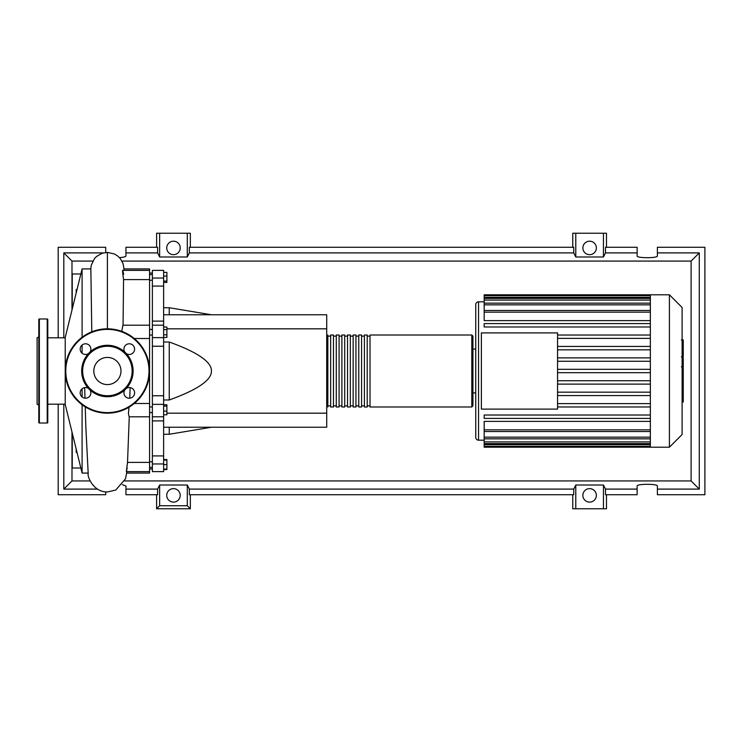<?xml version="1.0" encoding="UTF-8"?>
<svg xmlns="http://www.w3.org/2000/svg" width="742" height="742" viewBox="0 0 742 742"><rect width="100%" height="100%" fill="white"/><g stroke="black" fill="none" stroke-linecap="round" stroke-linejoin="round"><path stroke-width="1.11" d="M149.569 273.065L152.379 273.065M149.569 468.935L152.379 468.935M149.569 412.58L152.379 412.58M149.569 406.959L152.379 406.959M163.63 314.766L326.712 314.766L326.712 328.827L166.894 328.827M326.712 328.827L326.712 427.234L163.63 427.234M326.712 413.173L166.894 413.173M163.63 399.984L169.25 399.984C197.613 389.745 211.674 380.08 211.433 371C211.674 361.92 197.613 352.255 169.25 342.016L163.63 342.016M169.25 427.234L169.25 434.265L163.63 434.265M169.25 342.016L169.25 399.984M163.63 307.735L169.25 307.735L169.25 314.766M163.63 272.388L166.894 272.388L166.894 282.424L163.63 282.424M163.63 281.079L166.894 281.079M163.63 276.061L166.894 276.061M163.63 329.633L166.894 329.633L166.894 327.036L163.63 327.036M163.63 337.425L166.894 337.425L166.894 329.633M163.63 334.827L166.894 334.827M163.63 411.114L166.894 411.114L166.894 404.752L163.63 404.752M163.63 406.097L166.894 406.097M163.63 414.787L166.894 414.787L166.894 411.114M163.63 469.092L166.894 469.092L166.894 459.576L163.63 459.576M163.63 464.594L166.894 464.594M163.63 460.096L166.894 460.096M163.63 469.612L166.894 469.612L166.894 469.092M163.63 321.101L152.379 321.101L152.379 325.2L163.63 325.2L163.63 270.376L152.379 270.376L152.379 286.078L163.63 286.078M152.379 321.101L152.379 286.078M163.63 395.764L152.379 395.764L152.379 404.371L163.63 404.371L163.63 325.2M152.379 395.764L152.379 346.236L163.63 346.236M163.63 337.629L152.379 337.629L152.379 346.236M163.63 455.922L152.379 455.922L152.379 463.963L163.63 463.963L163.63 404.371M152.379 455.922L152.379 420.899L163.63 420.899M152.379 416.772L152.379 420.899M163.63 463.963L163.63 471.624L152.379 471.624L152.379 463.963M163.63 416.772L152.379 416.8L152.379 404.371M152.379 337.629L152.379 325.2M326.712 405.865L327.843 406.987L327.843 335.013L326.712 336.135M471.801 335.013L370.017 335.013L370.017 406.987L471.801 406.987L472.923 405.865L472.923 336.135L471.801 335.013L471.801 406.987M475.743 304.637L475.743 437.363A2.81 2.81 0 0 0 478.553 440.173L478.553 301.827A2.81 2.81 0 0 0 475.743 304.637L475.743 349.065L472.923 349.065L472.923 405.865M367.207 371L367.207 335.013L364.396 335.013L364.396 406.987L367.207 406.987L367.207 371M361.577 371L361.577 335.013L358.766 335.013L358.766 406.987L361.577 406.987L361.577 371M355.956 371L355.956 335.013L353.146 335.013L353.146 406.987L355.956 406.987L355.956 371M350.335 371L350.335 335.013L347.525 335.013L347.525 406.987L350.335 406.987L350.335 371M344.705 371L344.705 335.013L341.895 335.013L341.895 406.987L344.705 406.987L344.705 371M339.085 371L339.085 335.013L336.274 335.013L336.274 406.987L339.085 406.987L339.085 371M333.464 371L333.464 335.013L330.654 335.013L330.654 406.987L333.464 406.987L333.464 371M682.121 307.513L682.121 434.487L669.414 447.203L669.414 294.797L682.121 307.513M669.414 294.797L650.354 294.797L650.354 447.203L484.174 447.203L484.174 421.373L650.354 421.373M475.743 437.363L475.743 392.935L472.923 392.935M650.354 320.627L484.174 320.627L484.174 295.687L650.354 295.687M481.363 409.102L481.363 332.898L557.567 332.898L557.567 409.102L481.363 409.102M650.354 338.398L557.567 338.398M650.354 346.449L557.567 346.449M650.354 349.825L557.567 349.825M650.354 357.885L557.567 357.885M650.354 361.261L557.567 361.261M650.354 369.312L557.567 369.312M650.354 372.688L557.567 372.688M650.354 380.739L557.567 380.739M650.354 384.115L557.567 384.115M650.354 392.175L557.567 392.175M650.354 395.551L557.567 395.551M650.354 294.797L484.174 294.797L484.174 295.687M650.354 418.405L484.174 418.405L484.174 415.028L650.354 415.028M650.354 406.978L557.567 406.978M650.354 403.602L557.567 403.602M650.354 323.595L484.174 323.595L484.174 326.972L650.354 326.972M650.354 335.022L557.567 335.022M683.252 340.383L683.252 355.724M683.252 341.097L682.121 341.097M682.121 357.996L683.252 357.996L683.252 366.836L681.351 366.836M683.252 362.727L682.121 362.727M682.121 373.551L683.252 373.551L683.252 367.809L682.121 367.809M683.252 373.551L683.252 402.043L682.121 402.043M683.252 397.165L682.121 397.165M683.252 396.386L682.121 396.386M683.252 390.246L682.121 390.246M683.252 386.545L682.121 386.545M683.252 384.922L682.121 384.922M683.252 380.182L682.121 380.182M65.222 404.177L47.785 404.177M65.222 337.823L47.785 337.823M88.075 473.071L82.093 473.071L65.222 404.464L65.222 337.536L82.093 268.929L82.093 337.258M82.093 473.071L82.093 404.742M82.093 396.961L82.093 388.78M82.093 353.22L82.093 345.039M77.122 452.87L76.185 452.323L76.185 449.058M76.185 292.942L76.185 289.677L77.122 289.13M127.16 467.757C126.112 473.748 126.233 471.958 127.531 462.396L149.569 462.396L149.569 403.49L134.283 403.49M126.706 473.071L149.569 473.071L149.569 462.396M127.494 463.268L129.256 416.8M149.569 403.49L149.569 268.929L123.933 268.929L123.793 270.376M134.283 338.51L149.569 338.51M123.051 325.553L123.571 279.604L149.569 279.604M123.571 279.604C122.226 270.032 122.263 268.242 123.673 274.243M121.771 331.349L122.903 325.2L149.569 325.2M149.569 416.8L129.136 416.8L128.403 413.433L129.034 407.2M85.247 406.894L85.914 429.395M72.243 308.95L72.243 304.925L73.235 304.925M80.841 273.993L72.243 273.993L72.243 304.925L72.939 306.149M72.92 435.786L72.243 437.075L72.243 433.05M73.235 437.075L72.243 437.075L72.243 468.007L80.841 468.007M82.093 268.929L90.858 268.929L91.795 331.813M38.788 405.151L37.1 404.177L37.1 337.823L38.788 336.849M39.354 318.986A0.566 0.566 0 0 0 38.788 319.542L38.788 422.458A0.566 0.566 0 0 0 39.354 423.014L47.219 423.014A0.566 0.566 0 0 0 47.785 422.458L47.785 319.542A0.566 0.566 0 0 0 47.219 318.986L39.354 318.986L39.354 423.014M88.465 388.409A5.342 5.342 0 0 0 80.182 392.87A5.342 5.342 0 0 0 85.525 398.213A5.342 5.342 0 0 0 89.986 389.93A25.72 25.72 0 0 1 89.986 352.07A5.342 5.342 0 0 0 85.525 343.787A5.342 5.342 0 0 0 82.993 353.832A5.342 5.342 0 0 0 88.465 353.591M134.608 349.13A5.342 5.342 0 0 0 129.266 343.787A5.342 5.342 0 0 0 124.804 352.07A25.72 25.72 0 0 1 126.316 353.591A5.342 5.342 0 0 0 134.608 349.13M124.804 389.93A5.342 5.342 0 0 0 129.266 398.213A5.342 5.342 0 0 0 131.798 388.168A5.342 5.342 0 0 0 126.316 388.409A25.72 25.72 0 0 1 89.986 389.93M65.222 371A42.173 42.173 0 0 1 107.395 328.827A42.173 42.173 0 0 1 149.569 371A42.173 42.173 0 0 1 107.395 413.173A42.173 42.173 0 0 1 65.222 371M126.316 353.591A25.72 25.72 0 0 1 126.316 388.409M132.141 371A24.746 24.746 0 0 1 107.395 395.746A24.746 24.746 0 0 1 82.65 371A24.746 24.746 0 0 1 107.395 346.254A24.746 24.746 0 0 1 132.141 371M120.974 371A13.579 13.579 0 0 0 107.395 357.421A13.579 13.579 0 0 0 93.817 371A13.579 13.579 0 0 0 107.395 384.579A13.579 13.579 0 0 0 120.974 371M89.986 352.07A25.72 25.72 0 0 1 124.804 352.07M180.223 495.378A6.752 6.752 0 0 1 173.47 502.121A6.752 6.752 0 0 1 166.727 495.378A6.752 6.752 0 0 1 173.47 488.626A6.752 6.752 0 0 1 180.223 495.378M596.364 495.378A6.752 6.752 0 0 1 589.621 502.121A6.752 6.752 0 0 1 582.869 495.378A6.752 6.752 0 0 1 589.621 488.626A6.752 6.752 0 0 1 596.364 495.378M180.223 247.939A6.752 6.752 0 0 1 173.47 254.682A6.752 6.752 0 0 1 166.727 247.939A6.752 6.752 0 0 1 173.47 241.187A6.752 6.752 0 0 1 180.223 247.939M596.364 247.939A6.752 6.752 0 0 1 589.621 254.682A6.752 6.752 0 0 1 582.869 247.939A6.752 6.752 0 0 1 589.621 241.187A6.752 6.752 0 0 1 596.364 247.939M637.137 489.099L605.472 489.099L605.472 494.719L637.137 494.719L637.137 486.029C636.645 483.738 657.866 483.738 657.384 486.029L657.384 494.719L704.9 494.719L704.9 247.281L657.384 247.281L657.384 255.971C657.866 258.262 636.645 258.262 637.137 255.971L637.137 247.281L605.472 247.281L605.472 252.901L637.137 252.901M156.599 247.281L156.599 233.22L159.641 233.22L159.641 256.992L157.61 252.901L157.61 247.281L125.955 247.281L125.955 255.971C125.732 256.76 123.571 257.316 119.471 257.632M606.483 247.281L606.483 233.22L603.45 233.22L603.45 256.992L575.783 256.992L573.761 252.901L573.761 247.281L189.331 247.281L189.331 252.901L187.299 256.992L187.299 233.22L190.342 233.22L190.342 247.281M572.75 247.281L572.75 233.22L575.783 233.22L575.783 256.992M606.483 494.719L606.483 508.78L572.75 508.78L572.75 494.719M190.342 494.719L190.342 508.78L156.599 508.78L156.599 494.719M657.384 252.901L699.279 252.901L699.279 489.099L657.384 489.099M122.365 484.665L125.955 486.029L125.955 494.719L157.61 494.719L157.61 489.099L125.955 489.099M58.191 404.177L58.191 494.719L105.707 494.719L105.707 491.909M105.707 252.484L105.707 247.281L58.191 247.281L58.191 337.823M125.955 252.901L157.61 252.901M97.341 489.099L63.812 489.099L63.812 404.177M63.812 337.823L63.812 252.901L103.324 252.901M603.45 233.22L575.783 233.22M605.472 252.901L603.45 256.992M187.299 256.992L159.641 256.992M187.299 233.22L159.641 233.22M157.61 489.099L159.641 485.008L187.299 485.008L189.331 489.099L189.331 494.719L573.761 494.719L573.761 489.099L575.783 485.008L575.783 508.78M575.783 485.008L603.45 485.008L603.45 508.78M603.45 485.008L605.472 489.099M699.279 489.099L691.108 480.927L124.656 480.927M90.134 480.927L71.983 480.927L71.983 431.974M63.812 489.099L71.983 480.927M573.761 489.099L189.331 489.099M189.331 252.901L573.761 252.901M190.342 508.78L187.299 505.738L159.641 505.738L156.599 508.78M159.641 485.008L159.641 505.738M187.299 485.008L187.299 505.738M699.279 252.901L691.108 261.073L691.108 480.927M71.983 310.026L71.983 261.073L92.843 261.073M63.812 252.901L71.983 261.073M121.948 261.073L691.108 261.073M163.63 278.037L152.379 278.037M650.354 297.366L484.174 297.366M650.354 312.159L484.174 312.159M650.354 300.083L484.174 300.083M650.354 304.851L484.174 304.851M650.354 444.634L484.174 444.634M650.354 429.841L484.174 429.841M650.354 441.917L484.174 441.917M650.354 437.149L484.174 437.149M683.252 356.438L682.121 356.438M683.252 352.858L682.121 352.858M683.252 346.542L682.121 346.542M683.252 366.715L682.121 366.715M683.252 370.675L682.121 370.675M683.252 373.912L682.121 373.912M107.395 328.827L107.395 252.401L114.5 253.996L117.69 255.99L120.352 258.652L123.033 263.54L124.007 268.929M47.219 423.014L47.219 318.986M149.012 371A41.617 41.617 0 0 0 107.395 329.383A41.617 41.617 0 0 0 65.778 371A41.617 41.617 0 0 0 107.395 412.617A41.617 41.617 0 0 0 149.012 371M152.379 461.784L149.569 461.784M152.379 335.041L149.569 335.041M152.379 280.216L149.569 280.216M211.433 427.234L169.25 434.265M211.433 314.766L169.25 307.735M152.379 274.596L149.569 274.596M152.379 329.42L149.569 329.42M152.379 467.404L149.569 467.404M330.654 405.865L327.843 405.865M336.274 405.865L333.464 405.865M341.895 405.865L339.085 405.865M347.525 405.865L344.705 405.865M353.146 405.865L350.335 405.865M358.766 405.865L355.956 405.865M364.396 405.865L361.577 405.865M370.017 405.865L367.207 405.865M370.017 336.135L367.207 336.135M364.396 336.135L361.577 336.135M358.766 336.135L355.956 336.135M353.146 336.135L350.335 336.135M347.525 336.135L344.705 336.135M341.895 336.135L339.085 336.135M336.274 336.135L333.464 336.135M330.654 336.135L327.843 336.135M478.553 301.827L484.174 301.827M478.553 440.173L484.174 440.173M484.174 310.471L650.354 310.471M484.174 298.395L650.354 298.395M484.174 303.163L650.354 303.163M650.354 446.313L484.174 446.313M650.354 431.529L484.174 431.529M650.354 443.605L484.174 443.605M650.354 438.837L484.174 438.837M650.354 447.203L669.414 447.203M681.351 339.957L683.252 339.957M681.351 356.874L683.252 356.874M126.381 471.624L149.569 471.624M122.578 270.376L149.569 270.376M126.873 471.624L125.5 478.803L115.771 490.026L107.395 491.983C92.231 492.067 87.083 474.797 88.224 474.147L85.831 426.817M129.794 398.185L130.128 387.602M84.996 398.185L84.662 387.602M90.784 268.929L91.285 265.172L94.373 258.745L96.516 256.482L102.108 253.263L107.395 252.401"/></g></svg>
